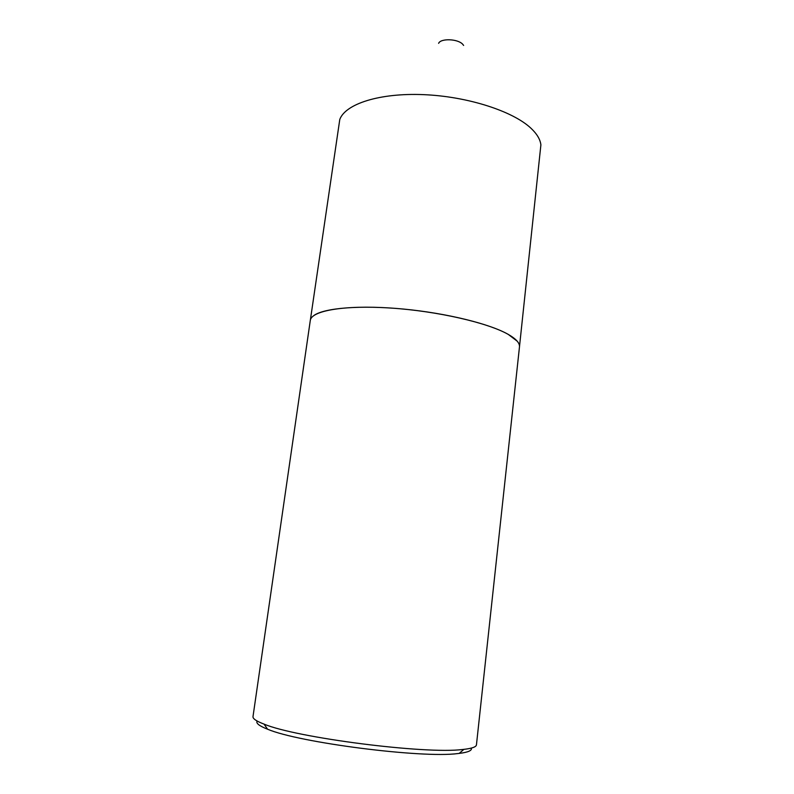 <?xml version="1.0" encoding="UTF-8"?>
<svg xmlns="http://www.w3.org/2000/svg" width="794" height="794" viewBox="0 0 794 794"><rect width="100%" height="100%" fill="white"/><g stroke="black" fill="none" stroke-linecap="round" stroke-linejoin="round"><path stroke-width="1.19" d="M438.616 43.333C440.65 38.221 457.552 38.747 462.574 44.117L463.636 45.427M310.355 320.101L339.782 119.457C345.39 103.954 379.453 92.809 423.41 94.635C467.329 96.392 512.914 111.12 531.017 128.3C536.972 133.928 540.267 139.446 540.893 144.865L519.504 346.521M471.358 748.087C472.162 750.548 468.103 752.325 459.19 753.407L457.88 753.556C422.209 758.459 298.812 742.648 267.578 729.21L264.035 724.108C256.373 721.17 252.691 718.669 252.998 716.605L310.285 320.478C311.238 310.791 343.941 304.916 390.638 308.032C437.266 311.079 488.131 322.791 508.299 334.433L517.182 341.152M313.938 315.476C324.309 307.963 360.496 304.946 403.64 309.074C446.764 313.193 489.928 323.902 508.289 334.413C516.16 338.959 519.881 343.117 519.475 346.909L476.45 744.832C476.241 746.916 472.053 748.424 463.894 749.357L462.535 749.496C425.644 754.369 296.341 737.815 264.035 724.108M267.578 729.21C259.221 725.934 255.737 723.205 257.127 721.021M459.19 753.407L463.894 749.357"/></g></svg>
